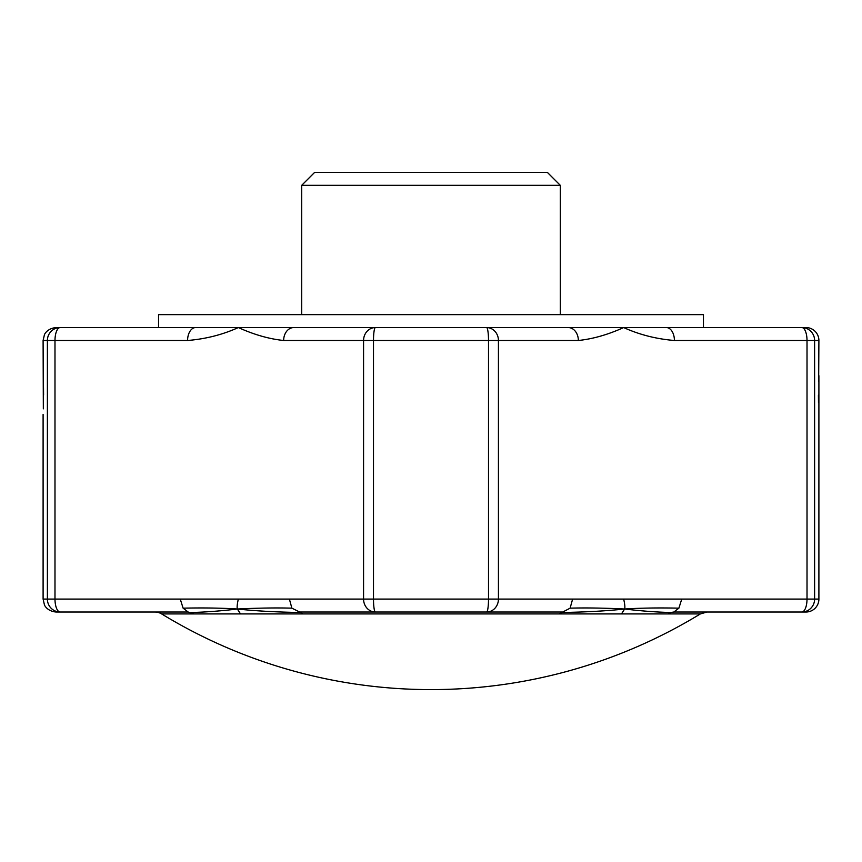 <?xml version="1.0" encoding="UTF-8"?>
<svg xmlns="http://www.w3.org/2000/svg" width="862" height="862" viewBox="0 0 862 862"><rect width="100%" height="100%" fill="white"/><g stroke="black" fill="none" stroke-linecap="round" stroke-linejoin="round"><path stroke-width="1.29" d="M666.369 327.56A12.93 8.049 90 0 1 674.418 340.49C656.284 338.992 639.367 334.682 623.657 327.56L805.97 327.56A12.93 12.93 0 0 1 818.9 340.49L818.663 381.284M818.415 395.087L818.491 402.565M47.388 414.46L47.388 599.09L47.388 340.49L43.1 340.49L43.337 408.847M43.585 395.044L43.509 387.566M572.616 599.09L488.506 599.09L488.506 340.49A12.93 1.918 -90 0 0 486.588 327.56L623.657 327.56C607.904 334.682 592.797 338.992 578.348 340.49L498.43 340.49L498.43 599.09A12.93 11.842 90 0 1 486.588 612.02L562.369 612.02L486.588 612.02A12.93 1.918 -90 0 0 488.506 599.09L373.494 599.09A12.93 1.918 90 0 0 375.412 612.02L562.369 612.02L299.631 612.02L291.884 608.163L289.384 599.09L180.255 599.09L183.11 608.163L188.142 612.02L60.178 612.02L188.142 612.02L194.069 613.916L161.625 613.916A517.2 517.2 0 0 0 700.375 613.916L621.48 613.916L624.638 609.014C640.423 608.001 658.503 607.721 678.89 608.163L681.745 599.09L572.616 599.09L570.116 608.163C585.88 607.721 604.046 608.001 624.638 609.014C625.144 607.268 624.81 603.96 623.657 599.09M188.142 612.02L154.891 612.02A12.93 12.93 0 0 1 161.625 613.916M301.7 185.33L314.63 172.4L547.37 172.4L560.3 185.33L301.7 185.33L301.7 314.63M560.3 185.33L560.3 314.63M703.457 327.56L703.457 314.63L158.543 314.63L158.543 327.56L56.03 327.56C46.742 328.487 44.242 334.887 44.415 334.801L43.1 340.49M486.588 327.56L375.412 327.56A12.93 1.918 90 0 0 373.494 340.49L498.43 340.49A12.93 11.842 -90 0 0 486.588 327.56L60.178 327.56A12.93 5.194 -90 0 0 54.985 340.49L54.985 599.09A12.93 5.194 90 0 0 60.178 612.02L56.03 612.02C46.882 611.201 44.145 604.607 44.415 604.779L43.1 599.09L47.388 599.09A12.93 12.79 -90 0 0 60.178 612.02M818.9 375.67L818.9 599.09A12.93 12.93 0 0 1 805.97 612.02L801.822 612.02L805.97 612.02M570.116 608.163L559.169 613.916L302.831 613.916L301.075 612.505L302.831 613.916L240.52 613.916L237.362 609.014C257.953 608.001 276.12 607.721 291.884 608.163M194.069 613.916L240.52 613.916M375.412 612.02A12.93 11.842 -90 0 1 363.57 599.09L363.57 340.49A12.93 11.842 90 0 1 375.412 327.56L293.77 327.56A12.93 10.118 90 0 0 283.652 340.49C269.203 338.992 254.096 334.682 238.343 327.56C222.633 334.682 205.716 338.992 187.582 340.49A12.93 8.049 -90 0 1 195.631 327.56M559.169 613.916L621.48 613.916M805.97 327.56L801.822 327.56A12.93 5.194 90 0 1 807.015 340.49L674.418 340.49M700.375 613.916L707.109 612.02L673.858 612.02L801.822 612.02L673.858 612.02L678.89 608.163M560.925 612.505C585.007 612.149 606.245 610.986 624.638 609.014C641.112 610.986 656.435 612.149 670.636 612.505L667.931 613.916M238.343 599.09C237.19 603.96 236.856 607.268 237.362 609.014C221.577 608.001 203.497 607.721 183.11 608.163M191.364 612.505C205.565 612.149 220.887 610.986 237.362 609.014C255.755 610.986 276.993 612.149 301.075 612.505L299.631 612.02L301.075 612.505M578.348 340.49A12.93 10.118 -90 0 0 568.23 327.56M801.822 612.02A12.93 5.194 -90 0 0 807.015 599.09L807.015 340.49L814.612 340.49L814.612 599.09A12.93 12.79 90 0 1 801.822 612.02M673.858 612.02L670.636 612.505M47.388 599.09L180.255 599.09M187.582 340.49L47.388 340.49A12.93 12.79 -90 0 1 60.178 327.56M289.384 599.09L373.494 599.09L373.494 340.49L283.652 340.49M801.822 327.56A12.93 12.79 90 0 1 814.612 340.49L818.9 340.49M818.9 599.09L681.745 599.09M47.388 340.49L47.388 375.67M43.1 414.46L43.1 599.09"/></g></svg>
